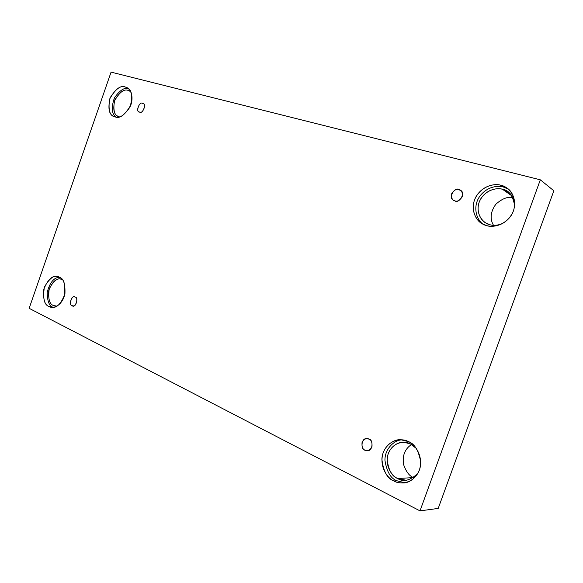 <?xml version="1.0" encoding="UTF-8"?>
<svg xmlns="http://www.w3.org/2000/svg" width="583" height="583" viewBox="0 0 583 583"><rect width="100%" height="100%" fill="white"/><g stroke="black" fill="none" stroke-linecap="round" stroke-linejoin="round"><path stroke-width="0.87" d="M72.161 305.681L72.78 305.886C76.388 307.554 78.428 296.878 75.156 297.097C79.157 297.337 75.149 308.859 72.161 305.681C68.189 305.412 72.175 293.97 75.156 297.097L74.58 296.907C71.017 295.173 68.867 305.849 72.161 305.681L73.429 305.907L72.161 305.681M365.002 450.156L367.159 450.666C373.397 451.41 373.149 439.014 368.981 439.123C371.407 439.961 372.384 442.606 371.932 447.052C369.52 450.542 367.21 451.577 365.002 450.156C362.597 449.296 361.628 446.658 362.087 442.249C364.47 438.766 366.765 437.731 368.981 439.123L366.977 438.635C360.775 437.68 360.731 450.185 365.002 450.156L369.279 450.156L365.002 450.156M454.915 200.858C458.719 204.123 466.407 192.711 460.3 190.204L458.967 189.621L461.401 191.144L458.967 189.621C461.576 190.022 462.676 192.383 462.268 196.719C459.761 200.465 457.305 201.842 454.915 200.858C452.328 200.435 451.242 198.074 451.657 193.775C454.135 190.043 456.569 188.659 458.967 189.621C454.995 186.363 447.547 198.082 453.727 200.348L454.915 200.858M139.592 112.089C142.267 114.559 147.047 104.109 143.01 103.526L142.624 103.38C146.901 102.936 142.828 114.618 139.592 112.089C135.358 112.504 139.395 100.895 142.624 103.38C139.898 100.946 135.22 111.462 139.257 111.965L139.592 112.089M417.873 473.403C409.944 480.662 403.239 482.374 397.752 478.534L413.515 477.579C409.39 476.092 406.067 471.705 403.538 464.411C402.219 455.563 404.894 448.917 411.554 444.479C404.894 448.917 402.219 455.563 403.538 464.411C406.067 471.705 409.39 476.092 413.515 477.579L397.752 478.534L405.979 480.246M393.897 480.975C396.316 482.36 399.464 483.015 403.356 482.935C411.088 483.096 421.225 473.753 420.7 461.743C418.514 450.171 414.345 443.43 408.18 441.528C413.908 443.393 424.111 455.25 419.345 470.204C413.456 484.611 399.042 484.407 393.897 480.975C388.183 478.869 378.556 467.034 383.213 452.561C388.846 438.562 402.882 438.248 408.18 441.528L400.798 439.764C393.416 438.904 382.346 446.826 381.887 459.251C383.388 471.458 387.389 478.701 393.897 480.975L396.936 480.778L393.897 480.975M404.85 482.768L396.936 480.778L404.85 482.768M62.512 279.672L61.026 279.17C56.478 277.872 52.397 281.604 48.783 290.378C48.17 299.341 49.752 304.392 53.527 305.536L56.93 306.141L53.527 305.536C49.315 304.18 47.893 298.576 49.242 288.723C53.913 280.234 58.264 277.18 62.279 279.57M49.074 306.541L51.209 307.256C56.515 308.487 61.091 304.034 64.932 293.89C65.362 283.855 63.474 278.288 59.269 277.187C64.232 278.638 65.857 285.153 64.152 296.747C60.064 307.481 51.851 308.56 49.074 306.541C44.221 304.938 42.654 298.452 44.388 287.091C49.905 277.574 54.868 274.272 59.269 277.187L57.608 276.626C52.485 275.14 47.857 279.366 43.747 289.314C43.025 299.487 44.804 305.237 49.074 306.541L52.944 307.212L49.074 306.541M128.289 90.467L130.701 91.648L128.289 90.467C124.441 88.733 119.967 91.866 114.866 99.861C112.701 109.429 113.86 114.931 118.334 116.374L119.18 116.68C114.574 116.053 112.993 110.821 114.436 100.997C119.479 92.165 124.099 88.652 128.289 90.467L130.621 91.589M115.004 116.804C119.165 118.881 124.208 115.543 130.14 106.791C132.96 95.911 131.831 89.505 126.744 87.567L125.345 87.049C128.741 87.363 134.411 93.783 130.891 104.904C125.017 115.07 119.719 119.034 115.004 116.804C109.801 116.09 108.023 110.165 109.662 99.023C115.368 89.002 120.594 85.009 125.345 87.049C120.972 85.096 115.908 88.667 110.143 97.769C107.702 108.62 109.014 114.858 114.079 116.469L115.004 116.804M489.713 224.637C492.722 225.81 496.782 225.555 501.897 223.872C496.782 225.555 492.722 225.81 489.713 224.637C484.291 223.719 474.985 215.171 479.139 202.272C484.218 189.621 497.467 187.311 502.51 189.3L511.787 195.808L502.51 189.3C508.77 189.992 512.814 195.451 514.651 205.675C514.133 198.861 511.852 194.219 507.793 191.749L502.51 189.3C497.824 187.748 487.191 188.79 480.786 198.788C474.628 209.224 480.268 220.491 485.996 223.041L489.713 224.637M503.34 187.005C498.152 185.358 486.834 186.305 479.415 196.806C472.121 207.759 477.193 220.928 483.584 224.419C477.193 220.928 472.121 207.759 479.415 196.806C486.834 186.305 498.152 185.358 503.34 187.005L500.957 185.314C495.623 183.558 483.489 184.804 476.26 196.238C469.322 208.167 475.815 220.891 482.309 223.741L486.411 225.497C480.254 224.44 469.73 214.733 474.445 200.093C480.21 185.737 495.222 183.069 500.957 185.314C507.115 186.137 518.265 195.764 513.441 210.893C507.407 225.679 491.979 227.917 486.411 225.497C491.454 227.224 502.619 226.772 510.504 216.468C518.331 205.646 513.608 191.836 507.064 188.156L500.957 185.314L503.34 187.005L508.208 189.045M111.069 72.124L540.324 179.819L553.85 190.772L540.324 179.819L420.008 510.876L29.15 308.327L111.069 72.124L29.15 308.327L420.008 510.876L438.205 508.42L420.008 510.876L540.324 179.819L111.069 72.124M438.205 508.42L553.85 190.772L438.205 508.42M512.836 197.593C507.822 196.42 502.174 198.614 495.9 204.181C490.507 211.68 489.698 218.72 493.48 225.293C489.698 218.72 490.507 211.68 495.9 204.181C502.174 198.614 507.822 196.42 512.836 197.593M128.413 88.652C124.456 87.202 119.792 90.27 114.428 97.871C111.127 107.498 111.644 113.882 115.973 117.023C111.644 113.882 111.127 107.498 114.428 97.871C119.792 90.27 124.456 87.202 128.413 88.652M52.944 307.212C49.212 306.111 47.296 301.12 47.201 292.243C49.832 282.507 53.92 277.523 59.466 277.282C53.92 277.523 49.832 282.507 47.201 292.243C47.296 301.12 49.212 306.111 52.944 307.212L53.191 307.336M402.292 439.859C394.742 439.691 384.736 448.524 384.94 460.315C386.784 471.815 390.785 478.628 396.936 480.778C390.785 478.628 386.784 471.815 384.94 460.315C384.736 448.524 394.742 439.691 402.292 439.859M410.315 443.831L403.706 442.271C397.176 441.542 387.469 448.589 387.127 459.499C388.489 470.211 392.031 476.551 397.752 478.534C392.716 476.69 384.19 466.283 388.293 453.53C393.263 441.185 405.651 440.937 410.315 443.831L416.306 448.422"/></g></svg>
